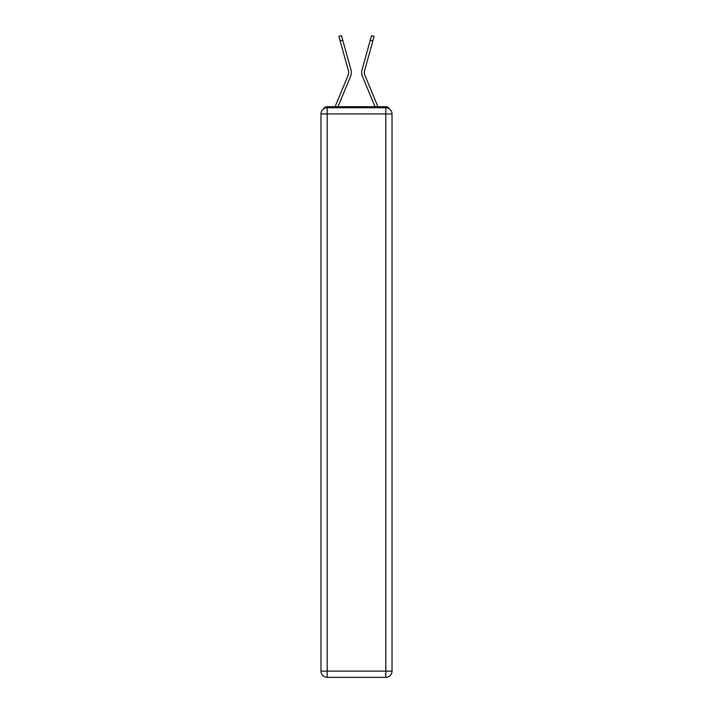 <?xml version="1.0" encoding="UTF-8"?>
<svg xmlns="http://www.w3.org/2000/svg" width="713" height="713" viewBox="0 0 713 713"><rect width="100%" height="100%" fill="white"/><g stroke="black" fill="none" stroke-linecap="round" stroke-linejoin="round"><path stroke-width="1.07" d="M389.494 108.937A4.144 4.144 0 0 0 385.813 106.7L327.187 106.7A4.144 4.144 0 0 0 323.506 108.937M327.187 106.7L335.119 106.7A13.048 13.048 0 0 1 335.44 105.836L348.042 75.453A7.665 7.665 0 0 0 348.354 70.471L338.898 36.372L341.491 35.65L342.766 40.24L340.163 40.962M337.998 106.7L350.529 76.487L337.998 106.7L350.529 76.487L337.998 106.7L350.529 76.487L337.998 106.7L350.529 76.487L337.998 106.7L350.529 76.487L337.998 106.7L350.529 76.487L337.998 106.7L350.529 76.487L337.998 106.7L350.529 76.487L337.998 106.7L350.529 76.487L337.998 106.7L340.342 106.7M372.658 106.7L375.002 106.7L362.471 76.487A10.356 10.356 0 0 1 362.052 69.749L371.509 35.65L374.102 36.372L372.837 40.962L370.234 40.24M364.958 75.453A7.665 7.665 0 0 1 364.646 70.471A7.665 7.665 0 0 0 364.958 75.453A7.665 7.665 0 0 1 364.646 70.471A7.665 7.665 0 0 0 364.958 75.453A7.665 7.665 0 0 1 364.646 70.471A7.665 7.665 0 0 0 364.958 75.453A7.665 7.665 0 0 1 364.646 70.471A7.665 7.665 0 0 0 364.958 75.453A7.665 7.665 0 0 1 364.646 70.471A7.665 7.665 0 0 0 364.958 75.453A7.665 7.665 0 0 1 364.646 70.471A7.665 7.665 0 0 0 364.958 75.453A7.665 7.665 0 0 1 364.646 70.471A7.665 7.665 0 0 0 364.958 75.453A7.665 7.665 0 0 1 364.646 70.471A7.665 7.665 0 0 0 364.958 75.453A7.665 7.665 0 0 1 364.646 70.471A7.665 7.665 0 0 0 364.958 75.453L377.56 105.836A13.048 13.048 0 0 1 377.881 106.7L385.813 106.7M348.042 75.453A7.665 7.665 0 0 0 348.354 70.471A7.665 7.665 0 0 1 348.042 75.453A7.665 7.665 0 0 0 348.354 70.471A7.665 7.665 0 0 1 348.042 75.453A7.665 7.665 0 0 0 348.354 70.471A7.665 7.665 0 0 1 348.042 75.453A7.665 7.665 0 0 0 348.354 70.471A7.665 7.665 0 0 1 348.042 75.453A7.665 7.665 0 0 0 348.354 70.471A7.665 7.665 0 0 1 348.042 75.453A7.665 7.665 0 0 0 348.354 70.471A7.665 7.665 0 0 1 348.042 75.453A7.665 7.665 0 0 0 348.354 70.471A7.665 7.665 0 0 1 348.042 75.453A7.665 7.665 0 0 0 348.354 70.471A7.665 7.665 0 0 1 348.042 75.453M327.187 107.734L385.813 107.734A6.212 6.212 0 0 1 392.025 113.946L392.025 671.138A6.212 6.212 0 0 1 385.813 677.35L327.187 677.35L327.187 671.138L385.813 671.138L385.813 113.946L327.187 113.946L327.187 671.138L320.975 671.138L320.975 113.946L327.187 113.946L327.187 107.734A6.212 6.212 0 0 0 320.975 113.946A6.212 6.212 0 0 1 327.187 107.734M320.975 671.138A6.212 6.212 0 0 0 327.187 677.35A6.212 6.212 0 0 1 320.975 671.138M375.002 106.7L362.471 76.487M350.529 76.487A10.356 10.356 0 0 0 350.948 69.749L342.766 40.24M364.646 70.471L372.837 40.962M385.813 677.35A6.212 6.212 0 0 0 392.025 671.138L385.813 671.138L385.813 677.35M392.025 113.946A6.212 6.212 0 0 0 385.813 107.734L385.813 113.946L392.025 113.946"/></g></svg>
